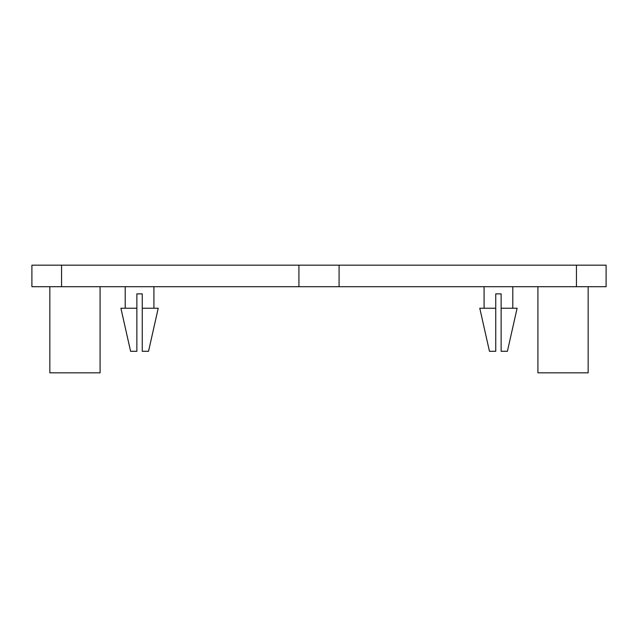 <?xml version="1.0" encoding="UTF-8"?>
<svg xmlns="http://www.w3.org/2000/svg" width="638" height="638" viewBox="0 0 638 638"><rect width="100%" height="100%" fill="white"/><g stroke="black" fill="none" stroke-linecap="round" stroke-linejoin="round"><path stroke-width="0.96" d="M61.559 265.169L606.1 265.169L606.1 286.701L31.9 286.701L31.9 265.169L61.559 265.169L61.559 286.701M136.875 308.234L120.901 308.234L130.591 351.299L136.867 351.299L136.867 293.879L142.258 293.879L142.258 351.299L148.534 351.299L158.224 308.234L142.25 308.234M495.742 308.234L479.776 308.234L489.466 351.299L495.742 351.299L495.742 293.879L501.133 293.879L501.133 351.299L507.409 351.299L517.099 308.234L501.125 308.234M100.086 286.701L100.086 372.831L49.844 372.831L49.844 286.701M588.156 286.701L588.156 372.831L537.914 372.831L537.914 286.701M298.919 265.169L298.919 286.701M339.081 265.169L339.081 286.701M576.441 265.169L576.441 286.701M125.207 286.701L125.207 308.234M153.917 286.701L153.917 308.234M484.082 286.701L484.082 308.234M512.793 286.701L512.793 308.234"/></g></svg>
